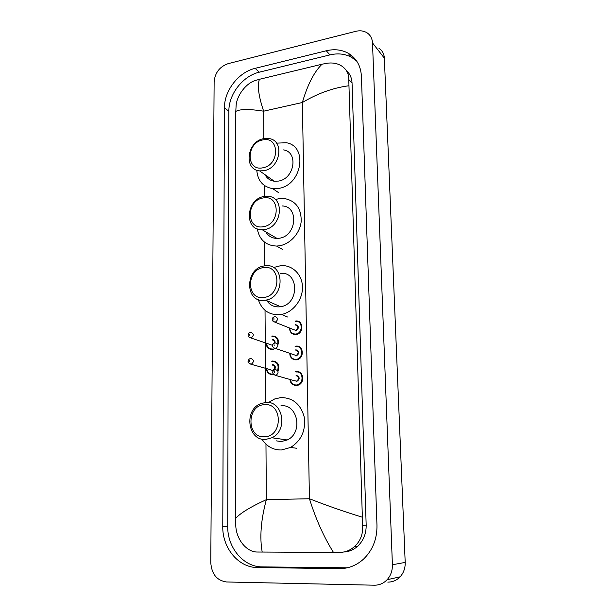 <?xml version="1.0" encoding="UTF-8"?>
<svg xmlns="http://www.w3.org/2000/svg" width="616" height="616" viewBox="0 0 616 616"><rect width="100%" height="100%" fill="white"/><g stroke="black" fill="none" stroke-linecap="round" stroke-linejoin="round"><path stroke-width="0.92" d="M226.549 581.974C216.878 580.572 211.619 574.12 210.78 562.624L214.129 81.782C215.007 72.711 219.666 66.674 228.113 63.656L355.832 31.316C360.037 30.307 363.763 30.8 367.005 32.787C370.409 35.073 372.249 38.446 372.503 42.904L392.4 564.741C392.531 570.632 390.767 575.629 387.11 579.718C383.575 583.398 379.325 585.231 374.374 585.2L226.549 581.974M378.979 48.302C382.297 50.551 384.091 53.838 384.361 58.173L405.197 562.416C405.343 568.083 403.649 572.88 400.123 576.822C396.704 580.364 392.6 582.128 387.803 582.112M326.272 50.766L255.124 68.353C238.546 72.149 224.209 90.721 224.447 107.815L222.769 526.457C222.268 547.847 238.423 567.659 257.434 567.536L339.162 568.676C348.402 568.691 356.602 565.442 363.748 558.912C372.757 550.034 377.161 538.823 376.969 525.279L361.415 76.276C360.776 65.65 356.279 57.912 347.925 53.068C341.426 49.65 334.211 48.88 326.272 50.766L329.953 54.893L259.305 72.18C242.835 75.907 228.605 94.31 228.867 111.265L227.72 526.233C227.25 547.416 243.312 567.02 262.177 566.889L347.309 567.806M356.679 61.053L351.451 57.234C345.006 53.823 337.838 53.038 329.953 54.893M343.797 551.998C348.849 551.759 353.368 549.919 357.357 546.5C363.317 540.994 366.258 533.88 366.173 525.155L352.059 83.191C351.821 77.909 349.896 73.674 346.308 70.501M348.71 85.786C333.079 87.849 317.633 93.424 302.364 102.51C307.5 84.808 314.052 72.041 322.006 64.226L326.734 63.294C331.731 62.524 336.244 63.14 340.263 65.157C346.015 68.368 348.849 73.165 348.772 79.533L362.608 525.371C363.209 534.087 360.406 541.248 354.2 546.862C349.788 550.565 344.698 552.444 338.931 552.506L257.565 552.036C246.616 552.175 236.652 539.77 235.805 526.341L235.458 518.618C240.086 513.274 250.381 506.96 266.351 499.668C260.93 519.904 259.544 537.375 262.208 552.082M322.006 64.226L259.444 79.295C257.165 85.47 258.566 96.096 263.648 111.18C249.21 108.924 239.924 109.009 235.797 111.411L235.458 518.618M235.797 111.411L236.12 105.451C236.906 95.58 245.699 83.43 255.355 80.48L259.444 79.295M333.525 552.498C323.924 537.229 315.892 519.311 309.432 498.744C326.726 505.528 344.275 511.657 362.069 517.132M262.87 167.791C245.923 171.664 245.9 142.766 262.685 139.955C279.664 135.643 280.026 165.103 262.87 167.791M263.948 170.701L259.598 170.871C243.258 169.654 247.016 141.326 263.725 138.654L269.277 138.592C284.792 140.733 280.311 168.391 263.948 170.701M265.072 174.736C267.028 178.432 270.085 180.588 274.236 181.212L278.486 181.073C294.456 178.925 298.729 152.09 283.568 149.904M276.484 143.128L286.425 142.758C308.377 146.261 301.863 185.385 278.563 188.419L272.742 188.65C262.97 186.894 257.65 180.742 256.78 170.193M263.263 226.719C246.038 230.138 246.015 200.308 263.07 197.982C280.326 194.102 280.704 224.54 263.263 226.719M264.356 229.583L262.224 229.768C243.805 230.761 245.799 198.914 264.125 196.489L267.575 196.288C285.162 196.435 282.305 227.543 264.356 229.583M265.773 231.839C268.276 236.12 272.026 238.315 277.031 238.423L279.11 238.253C296.627 236.359 299.299 206.191 282.128 205.952M275.352 199.569L278.678 198.714L284.061 198.468C295.657 200.608 301.37 208.246 301.193 221.39C300.084 233.233 290.128 244.244 279.187 245.83L276.592 246.061C265.858 245.568 259.421 239.84 257.272 228.89M263.733 297.474C246.177 300.315 246.154 269.361 263.533 267.629C281.119 264.295 281.512 295.919 263.733 297.474M264.841 300.269C244.621 303.495 244.614 267.906 264.603 265.904L265.273 265.827C284.677 262.932 285.231 297.528 265.588 300.154L264.841 300.269M267.313 301.347C270.455 305.467 274.628 307.292 279.856 306.822L280.58 306.714C299.73 304.242 299.06 270.701 280.141 273.427M273.412 267.552L280.827 265.658C292.269 264.711 302.294 274.413 302.479 287.071C302.81 299.707 293.093 312.32 281.489 314.445L279.941 314.684C269.053 315.192 261.831 310.141 258.266 299.522M264.657 436.767C246.446 438.415 246.415 405.159 264.441 404.681C282.69 402.494 283.106 436.513 264.657 436.767M265.804 439.416C247.67 441.202 243.582 409.694 260.861 403.596L265.55 402.479C282.844 400.154 288.527 430.361 271.879 437.768L265.804 439.416M276.091 440.833L281.32 441.549L287.233 439.97C303.426 432.825 297.782 403.603 280.935 405.813M268.437 402.556L274.597 398.999L280.842 397.574C292.823 397.659 300.616 404.127 304.219 416.97C305.936 430.461 301.378 440.625 290.544 447.47L281.412 449.98C273.096 450.065 266.589 446.431 261.877 439.077M265.966 444.167L266.351 499.668L309.432 498.744L302.364 102.51L263.648 111.18L263.84 138.631M265.673 402.464L265.034 310.318M264.726 265.889L264.557 242.173M264.241 196.473L264.164 185.331M392.4 564.741L405.197 562.416M372.503 42.904L384.361 58.173M227.72 526.233L222.769 526.457M262.177 566.889L257.434 567.536M228.867 111.265L224.447 107.815M259.305 72.18L255.124 68.353M343.251 567.99L339.162 568.676M352.059 83.191L348.772 79.533M366.173 525.155L362.608 525.371M272.426 336.013C276.954 336.274 278.948 338.939 278.409 344.005M266.343 343.32C266.012 346.662 268.075 348.725 272.534 349.503L273.45 349.349L272.549 349.511C268.822 349.465 266.767 347.409 266.389 343.335M277.824 343.797C278.293 339.093 276.43 336.621 272.226 336.39M270.385 344.721L272.449 345.245M250.835 332.332C253.992 333.633 254.115 335.489 251.197 337.915L249.041 337.322M249.703 335.227L249.703 334.28L249.703 335.227M274.451 343.05C274.636 341.056 273.835 340.009 272.049 339.909M271.741 336.128L272.341 336.028M272.257 339.531C274.189 339.593 275.144 340.702 275.113 342.858M266.589 343.405C267.013 347.101 268.93 348.964 272.341 348.987M272.649 361.014C277.754 361.592 279.625 364.726 278.27 370.401M266.536 368.776C266.497 372.079 268.568 374.043 272.749 374.682L272.772 374.69C269.2 374.628 267.136 372.665 266.589 368.791M277.67 370.224C278.979 364.903 277.238 361.962 272.449 361.4M270.809 370.016L272.803 370.355C275.475 367.991 275.298 366.197 272.272 364.98M250.912 358.52C254.038 359.783 254.215 361.654 251.436 364.141L249.172 363.617M249.78 361.523L249.78 360.568L249.78 361.523M271.579 361.215L272.572 361.022M272.472 364.587C275.267 365.134 275.976 366.866 274.613 369.785M273.188 370.832L272.534 370.971M266.797 368.853C267.382 372.364 269.3 374.135 272.557 374.174M295.642 321.013C303.18 319.789 304.173 332.963 296.619 334.442L295.849 334.573C291.861 334.511 289.751 332.317 289.528 328.005M295.103 321.098L295.557 321.021M289.736 328.082C290.028 332.016 291.992 334.003 295.642 334.041C303.172 333.549 302.941 320.212 295.457 321.375M295.503 324.54C299.284 326.234 299.314 328.343 295.595 330.869M293.455 329.568L295.672 330.291C298.583 327.974 298.467 326.18 295.31 324.909M274.982 316.562C278.24 317.879 278.355 319.75 275.329 322.183L273.088 321.49M273.912 318.48L273.928 319.427L273.912 318.48M296.019 346.13C303.357 345.022 304.72 357.773 297.42 359.636L296.227 359.875C292.408 359.806 290.29 357.711 289.859 353.592M295.056 346.308L295.942 346.138M290.074 353.669C290.552 357.411 292.538 359.305 296.019 359.344C303.603 358.951 303.372 345.437 295.834 346.515M295.88 349.719C299.684 351.49 299.715 353.623 295.973 356.133M275.236 342.889C278.455 344.159 278.632 346.046 275.752 348.541L296.219 355.517C298.983 353.137 298.806 351.328 295.688 350.104M274.721 342.981C271.502 344.737 271.656 346.608 275.19 348.594L273.389 347.925M274.159 344.898L274.166 345.861L274.159 344.898M296.404 371.587C303.549 370.586 305.236 382.936 298.221 385.154L296.612 385.516C292.97 385.439 290.837 383.452 290.221 379.541M295.025 371.872L296.342 371.594M290.452 379.61C291.099 383.152 293.085 384.946 296.404 384.992C304.042 384.692 303.804 370.994 296.211 371.987M296.257 375.229C300.092 377.077 300.131 379.248 296.358 381.735M294.625 380.78L296.766 381.081C299.384 378.64 299.145 376.823 296.065 375.637M275.491 369.577C278.678 370.809 278.909 372.703 276.184 375.267L273.704 374.736M274.413 371.687L274.42 372.665L274.413 371.687M387.11 579.718L400.123 576.822M351.451 57.234L347.925 53.068M357.357 546.5L354.208 546.862M259.598 170.871L274.236 181.212M272.742 188.65L278.686 192.739M262.224 229.768L277.031 238.423M276.592 246.061L282.582 249.465M281.489 314.445L287.533 316.994M265.588 300.154L280.58 306.714M290.544 447.47L296.704 448.255M271.879 437.768L287.233 439.97M250.289 332.424C249.187 331.693 245.715 336.713 250.766 337.938L270.178 344.467M250.396 358.627C249.195 358.712 248.425 359.721 248.094 361.669C247.493 361.969 248.394 362.816 250.804 364.195L270.463 369.677M289.481 327.981C289.797 332.355 291.915 334.55 295.834 334.565L296.619 334.442M293.47 329.568L274.975 322.207C271.417 320.166 271.248 318.31 274.451 316.647M289.813 353.576C289.851 355.601 290.536 359.374 296.211 359.867L297.42 359.636M290.175 379.525C289.797 382.39 291.938 384.384 296.589 385.5L298.221 385.154M294.617 380.78L275.406 375.352C271.941 373.489 271.772 371.61 274.89 369.708"/></g></svg>
